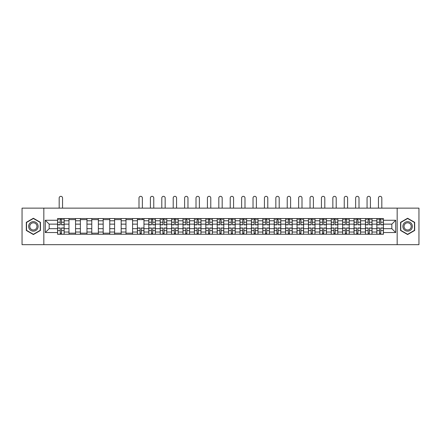 <?xml version="1.0" encoding="UTF-8"?>
<svg xmlns="http://www.w3.org/2000/svg" width="441" height="441" viewBox="0 0 441 441"><rect width="100%" height="100%" fill="white"/><g stroke="black" fill="none" stroke-linecap="round" stroke-linejoin="round"><path stroke-width="0.66" d="M397.17 244.678L418.95 244.678L418.95 208.13L22.05 208.13L22.05 244.678L397.17 244.678L397.17 208.13M68.978 234.259L68.978 220.776L64.154 220.776L64.154 234.259M64.154 220.776L64.154 218.543M68.978 220.776L68.978 218.543M75.554 218.543L75.554 234.259M80.378 234.259L80.378 218.543M86.96 218.543L86.96 234.259M91.783 234.259L91.783 218.543M98.36 218.543L98.36 234.259M103.183 234.259L103.183 218.543M109.765 218.543L109.765 234.259M114.588 234.259L114.588 218.543M121.165 218.543L121.165 234.259M125.988 234.259L125.988 218.543M132.57 218.543L132.57 234.259M137.394 234.259L137.394 218.543M143.97 218.543L143.97 234.259M148.793 234.259L148.793 218.543M155.375 218.543L155.375 234.259M160.199 234.259L160.199 218.543M166.775 218.543L166.775 234.259M171.599 234.259L171.599 218.543M178.181 218.543L178.181 234.259M183.004 234.259L183.004 218.543M189.58 218.543L189.58 234.259M194.404 234.259L194.404 218.543M200.986 218.543L200.986 234.259M205.809 234.259L205.809 218.543M212.386 218.543L212.386 234.259M217.209 234.259L217.209 218.543M223.791 218.543L223.791 234.259M228.614 234.259L228.614 218.543M235.191 218.543L235.191 234.259M240.014 234.259L240.014 218.543M246.596 218.543L246.596 234.259M251.42 234.259L251.42 218.543M257.996 218.543L257.996 234.259M262.819 234.259L262.819 218.543M269.401 218.543L269.401 234.259M274.225 234.259L274.225 218.543M280.801 218.543L280.801 234.259M285.625 234.259L285.625 218.543M292.207 218.543L292.207 234.259M297.03 234.259L297.03 218.543M303.606 218.543L303.606 234.259M308.43 234.259L308.43 218.543M315.012 218.543L315.012 234.259M319.835 234.259L319.835 218.543M326.412 218.543L326.412 234.259M331.235 234.259L331.235 218.543M337.817 218.543L337.817 234.259M342.64 234.259L342.64 218.543M349.217 218.543L349.217 234.259M354.04 234.259L354.04 218.543M360.622 218.543L360.622 234.259M365.446 234.259L365.446 218.543M372.022 218.543L372.022 234.259M376.846 234.259L376.846 218.543M376.846 228.67L372.022 228.67M365.446 228.67L360.622 228.67M354.04 228.67L349.217 228.67M342.64 228.67L337.817 228.67M331.235 228.67L326.412 228.67M319.835 228.67L315.012 228.67M308.43 228.67L303.606 228.67M297.03 228.67L292.207 228.67M285.625 228.67L280.801 228.67M274.225 228.67L269.401 228.67M262.819 228.67L257.996 228.67M251.42 228.67L246.596 228.67M240.014 228.67L235.191 228.67M228.614 228.67L223.791 228.67M217.209 228.67L212.386 228.67M205.809 228.67L200.986 228.67M194.404 228.67L189.58 228.67M183.004 228.67L178.181 228.67M171.599 228.67L166.775 228.67M160.199 228.67L155.375 228.67M148.793 228.67L143.97 228.67M137.394 228.67L132.57 228.67M125.988 228.67L121.165 228.67M114.588 228.67L109.765 228.67M103.183 228.67L98.36 228.67M91.783 228.67L86.96 228.67M80.378 228.67L75.554 228.67M68.978 228.67L64.154 228.67M376.846 224.138L372.022 224.138M365.446 224.138L360.622 224.138M354.04 224.138L349.217 224.138M342.64 224.138L337.817 224.138M331.235 224.138L326.412 224.138M319.835 224.138L315.012 224.138M308.43 224.138L303.606 224.138M297.03 224.138L292.207 224.138M285.625 224.138L280.801 224.138M274.225 224.138L269.401 224.138M262.819 224.138L257.996 224.138M251.42 224.138L246.596 224.138M240.014 224.138L235.191 224.138M228.614 224.138L223.791 224.138M217.209 224.138L212.386 224.138M205.809 224.138L200.986 224.138M194.404 224.138L189.58 224.138M183.004 224.138L178.181 224.138M171.599 224.138L166.775 224.138M160.199 224.138L155.375 224.138M148.793 224.138L143.97 224.138M137.394 224.138L132.57 224.138M125.988 224.138L121.165 224.138M114.588 224.138L109.765 224.138M103.183 224.138L98.36 224.138M91.783 224.138L86.96 224.138M80.378 224.138L75.554 224.138M68.978 224.138L64.154 224.138M49.166 228.67L57.573 228.67L57.573 224.138L49.166 224.138L49.166 228.67L45.296 232.545L45.296 220.263L57.573 220.263L57.573 224.138M383.427 224.138L383.427 228.67L391.834 228.67L391.834 224.138L383.427 224.138L383.427 218.543L57.573 218.543L57.573 220.263M383.427 220.263L395.704 220.263L395.704 232.545L383.427 232.545L383.427 228.67M57.573 228.67L57.573 234.259L383.427 234.259L383.427 232.545M57.573 232.545L45.296 232.545M43.83 244.678L43.83 208.13M40.434 222.33L33.378 218.256L26.328 222.33L26.328 230.472L33.378 234.546L40.434 230.472L40.434 222.33M414.672 222.33L407.622 218.256L400.566 222.33L400.566 230.472L407.622 234.546L414.672 230.472L414.672 222.33M61.486 233.162L60.241 233.162M60.241 219.64L61.486 219.64M75.554 233.162L68.978 233.162M68.978 219.64L75.554 219.64M86.96 233.162L80.378 233.162M80.378 219.64L86.96 219.64M98.36 233.162L91.783 233.162M91.783 219.64L98.36 219.64M109.765 233.162L103.183 233.162M103.183 219.64L109.765 219.64M121.165 233.162L114.588 233.162M114.588 219.64L121.165 219.64M132.57 233.162L125.988 233.162M125.988 219.64L132.57 219.64M141.302 233.162L140.062 233.162M137.394 219.64L143.97 219.64M152.707 233.162L151.461 233.162M151.461 219.64L152.707 219.64M164.107 233.162L162.867 233.162M162.867 219.64L164.107 219.64M175.512 233.162L174.267 233.162M174.267 219.64L175.512 219.64M186.912 233.162L185.672 233.162M185.672 219.64L186.912 219.64M198.318 233.162L197.072 233.162M197.072 219.64L198.318 219.64M209.718 233.162L208.477 233.162M208.477 219.64L209.718 219.64M221.123 233.162L219.877 233.162M219.877 219.64L221.123 219.64M232.523 233.162L231.282 233.162M231.282 219.64L232.523 219.64M243.928 233.162L242.682 233.162M242.682 219.64L243.928 219.64M255.328 233.162L254.088 233.162M254.088 219.64L255.328 219.64M266.733 233.162L265.488 233.162M265.488 219.64L266.733 219.64M278.133 233.162L276.893 233.162M276.893 219.64L278.133 219.64M289.539 233.162L288.293 233.162M288.293 219.64L289.539 219.64M300.938 233.162L299.698 233.162M299.698 219.64L300.938 219.64M312.344 233.162L311.098 233.162M311.098 219.64L312.344 219.64M323.744 233.162L322.503 233.162M322.503 219.64L323.744 219.64M335.149 233.162L333.903 233.162M333.903 219.64L335.149 219.64M346.549 233.162L345.309 233.162M345.309 219.64L346.549 219.64M357.954 233.162L356.708 233.162M356.708 219.64L357.954 219.64M369.354 233.162L368.114 233.162M368.114 219.64L369.354 219.64M380.759 233.162L379.514 233.162M379.514 219.64L380.759 219.64M45.296 220.263L49.166 224.138M391.834 228.67L395.704 232.545M391.834 224.138L395.704 220.263M62.545 208.13L62.545 198.003A1.681 1.681 0 0 0 60.864 196.322A1.681 1.681 0 0 0 59.182 198.003L59.182 208.13M61.486 224.833L61.486 218.62L64.116 218.62L64.116 224.833L61.486 224.833M60.241 219.568L61.486 219.568M58.559 219.568L59.072 219.568M62.655 219.568L63.168 219.568M60.241 218.62L57.611 218.62L57.611 224.833L60.241 224.833L60.241 218.62L61.486 218.62M60.241 228.129L57.611 227.975L60.241 227.975L60.241 234.188L57.611 234.188L59.072 234.188M57.611 228.129L57.611 234.188M61.486 233.234L60.241 233.234M62.655 234.188L64.116 234.188L64.116 227.975L61.486 227.975L61.486 234.188L59.182 234.188M64.116 234.188L62.545 234.188M29.266 228.78A4.752 4.752 0 0 0 35.754 230.516A4.752 4.752 0 0 0 37.496 224.028A4.752 4.752 0 0 0 31.002 222.286A4.752 4.752 0 0 0 29.266 228.78M30.264 228.201A3.6 3.6 0 0 0 35.181 229.518A3.6 3.6 0 0 0 36.493 224.601A3.6 3.6 0 0 0 31.581 223.289A3.6 3.6 0 0 0 30.264 228.201M33.378 218.51L40.214 222.457L40.214 230.351L33.378 234.292L26.543 230.351L26.543 222.457L33.378 218.51M403.504 228.78A4.752 4.752 0 0 0 409.998 230.516A4.752 4.752 0 0 0 411.734 224.028A4.752 4.752 0 0 0 405.246 222.286A4.752 4.752 0 0 0 403.504 228.78M404.507 228.201A3.6 3.6 0 0 0 409.419 229.518A3.6 3.6 0 0 0 410.736 224.601A3.6 3.6 0 0 0 405.819 223.289A3.6 3.6 0 0 0 404.507 228.201M407.622 218.51L414.457 222.457L414.457 230.351L407.622 234.292L400.786 230.351L400.786 222.457L407.622 218.51M153.766 208.13L153.766 198.003A1.681 1.681 0 0 0 152.084 196.322A1.681 1.681 0 0 0 150.403 198.003L150.403 208.13M152.707 224.833L152.707 218.62L155.337 218.62L155.337 224.833L152.707 224.833M151.461 219.568L152.707 219.568M149.78 219.568L150.293 219.568M153.876 219.568L154.389 219.568M151.461 218.62L148.832 218.62L148.832 224.833L151.461 224.833L151.461 218.62L152.707 218.62M165.166 208.13L165.166 198.003A1.681 1.681 0 0 0 163.484 196.322A1.681 1.681 0 0 0 161.803 198.003L161.803 208.13M164.107 224.833L164.107 218.62L166.742 218.62L166.742 224.833L164.107 224.833M162.867 219.568L164.107 219.568M161.185 219.568L161.698 219.568M165.276 219.568L165.788 219.568M162.867 218.62L160.232 218.62L160.232 224.833L162.867 224.833L162.867 218.62L164.107 218.62M176.571 208.13L176.571 198.003A1.681 1.681 0 0 0 174.89 196.322A1.681 1.681 0 0 0 173.208 198.003L173.208 208.13M175.512 224.833L175.512 218.62L178.142 218.62L178.142 224.833L175.512 224.833M174.267 219.568L175.512 219.568M172.585 219.568L173.098 219.568M176.681 219.568L177.194 219.568M174.267 218.62L171.637 218.62L171.637 224.833L174.267 224.833L174.267 218.62L175.512 218.62M187.971 208.13L187.971 198.003A1.681 1.681 0 0 0 186.289 196.322A1.681 1.681 0 0 0 184.614 198.003L184.614 208.13M186.912 224.833L186.912 218.62L189.547 218.62L189.547 224.833L186.912 224.833M185.672 219.568L186.912 219.568M183.991 219.568L184.503 219.568M188.081 219.568L188.594 219.568M185.672 218.62L183.037 218.62L183.037 224.833L185.672 224.833L185.672 218.62L186.912 218.62M199.376 208.13L199.376 198.003A1.681 1.681 0 0 0 197.695 196.322A1.681 1.681 0 0 0 196.013 198.003L196.013 208.13M198.318 224.833L198.318 218.62L200.947 218.62L200.947 224.833L198.318 224.833M197.072 219.568L198.318 219.568M195.391 219.568L195.903 219.568M199.486 219.568L199.999 219.568M197.072 218.62L194.442 218.62L194.442 224.833L197.072 224.833L197.072 218.62L198.318 218.62M210.776 208.13L210.776 198.003A1.681 1.681 0 0 0 209.095 196.322A1.681 1.681 0 0 0 207.419 198.003L207.419 208.13M209.718 224.833L209.718 218.62L212.353 218.62L212.353 224.833L209.718 224.833M208.477 219.568L209.718 219.568M206.796 219.568L207.309 219.568M210.886 219.568L211.399 219.568M208.477 218.62L205.842 218.62L205.842 224.833L208.477 224.833L208.477 218.62L209.718 218.62M222.181 208.13L222.181 198.003A1.681 1.681 0 0 0 220.5 196.322A1.681 1.681 0 0 0 218.819 198.003L218.819 208.13M221.123 224.833L221.123 218.62L223.752 218.62L223.752 224.833L221.123 224.833M219.877 219.568L221.123 219.568M218.196 219.568L218.708 219.568M222.292 219.568L222.804 219.568M219.877 218.62L217.248 218.62L217.248 224.833L219.877 224.833L219.877 218.62L221.123 218.62M233.581 208.13L233.581 198.003A1.681 1.681 0 0 0 231.905 196.322A1.681 1.681 0 0 0 230.224 198.003L230.224 208.13M232.523 224.833L232.523 218.62L235.158 218.62L235.158 224.833L232.523 224.833M231.282 219.568L232.523 219.568M229.601 219.568L230.114 219.568M233.691 219.568L234.204 219.568M231.282 218.62L228.647 218.62L228.647 224.833L231.282 224.833L231.282 218.62L232.523 218.62M244.987 208.13L244.987 198.003A1.681 1.681 0 0 0 243.305 196.322A1.681 1.681 0 0 0 241.624 198.003L241.624 208.13M243.928 224.833L243.928 218.62L246.558 218.62L246.558 224.833L243.928 224.833M242.682 219.568L243.928 219.568M241.001 219.568L241.514 219.568M245.097 219.568L245.609 219.568M242.682 218.62L240.053 218.62L240.053 224.833L242.682 224.833L242.682 218.62L243.928 218.62M256.386 208.13L256.386 198.003A1.681 1.681 0 0 0 254.711 196.322A1.681 1.681 0 0 0 253.029 198.003L253.029 208.13M255.328 224.833L255.328 218.62L257.963 218.62L257.963 224.833L255.328 224.833M254.088 219.568L255.328 219.568M252.406 219.568L252.919 219.568M256.497 219.568L257.009 219.568M254.088 218.62L251.453 218.62L251.453 224.833L254.088 224.833L254.088 218.62L255.328 218.62M267.792 208.13L267.792 198.003A1.681 1.681 0 0 0 266.11 196.322A1.681 1.681 0 0 0 264.429 198.003L264.429 208.13M266.733 224.833L266.733 218.62L269.363 218.62L269.363 224.833L266.733 224.833M265.488 219.568L266.733 219.568M263.806 219.568L264.319 219.568M267.902 219.568L268.415 219.568M265.488 218.62L262.858 218.62L262.858 224.833L265.488 224.833L265.488 218.62L266.733 218.62M279.197 208.13L279.197 198.003A1.681 1.681 0 0 0 277.516 196.322A1.681 1.681 0 0 0 275.834 198.003L275.834 208.13M278.133 224.833L278.133 218.62L280.768 218.62L280.768 224.833L278.133 224.833M276.893 219.568L278.133 219.568M275.212 219.568L275.724 219.568M279.302 219.568L279.815 219.568M276.893 218.62L274.258 218.62L274.258 224.833L276.893 224.833L276.893 218.62L278.133 218.62M290.597 208.13L290.597 198.003A1.681 1.681 0 0 0 288.916 196.322A1.681 1.681 0 0 0 287.234 198.003L287.234 208.13M289.539 224.833L289.539 218.62L292.168 218.62L292.168 224.833L289.539 224.833M288.293 219.568L289.539 219.568M286.611 219.568L287.124 219.568M290.707 219.568L291.22 219.568M288.293 218.62L285.663 218.62L285.663 224.833L288.293 224.833L288.293 218.62L289.539 218.62M302.002 208.13L302.002 198.003A1.681 1.681 0 0 0 300.321 196.322A1.681 1.681 0 0 0 298.64 198.003L298.64 208.13M300.938 224.833L300.938 218.62L303.573 218.62L303.573 224.833L300.938 224.833M299.698 219.568L300.938 219.568M298.017 219.568L298.529 219.568M302.107 219.568L302.62 219.568M299.698 218.62L297.069 218.62L297.069 224.833L299.698 224.833L299.698 218.62L300.938 218.62M142.36 208.13L142.36 198.003A1.681 1.681 0 0 0 140.679 196.322A1.681 1.681 0 0 0 138.998 198.003L138.998 208.13M140.062 227.975L140.062 234.188L137.427 234.188L137.427 227.975L140.062 227.975M141.302 233.234L140.062 233.234M142.471 234.188L143.931 234.188L143.931 227.975L141.302 227.975L141.302 234.188L138.998 234.188M143.931 234.188L142.36 234.188M142.36 218.543L142.36 219.64M138.998 218.543L138.998 219.64M151.461 227.975L151.461 234.188L148.832 234.188L148.832 227.975L151.461 227.975M152.707 233.234L151.461 233.234M153.876 234.188L155.337 234.188L155.337 227.975L152.707 227.975L152.707 234.188L150.403 234.188M155.337 234.188L153.766 234.188M162.867 227.975L162.867 234.188L160.232 234.188L160.232 227.975L162.867 227.975M164.107 233.234L162.867 233.234M165.276 234.188L166.742 234.188L166.742 227.975L164.107 227.975L164.107 234.188L161.803 234.188M166.742 234.188L165.166 234.188M174.267 227.975L174.267 234.188L171.637 234.188L171.637 227.975L174.267 227.975M175.512 233.234L174.267 233.234M176.681 234.188L178.142 234.188L178.142 227.975L175.512 227.975L175.512 234.188L173.208 234.188M178.142 234.188L176.571 234.188M185.672 227.975L185.672 234.188L183.037 234.188L183.037 227.975L185.672 227.975M186.912 233.234L185.672 233.234M188.081 234.188L189.547 234.188L189.547 227.975L186.912 227.975L186.912 234.188L184.614 234.188M189.547 234.188L187.971 234.188M197.072 227.975L197.072 234.188L194.442 234.188L194.442 227.975L197.072 227.975M198.318 233.234L197.072 233.234M199.486 234.188L200.947 234.188L200.947 227.975L198.318 227.975L198.318 234.188L196.013 234.188M200.947 234.188L199.376 234.188M208.477 227.975L208.477 234.188L205.842 234.188L205.842 227.975L208.477 227.975M209.718 233.234L208.477 233.234M210.886 234.188L212.353 234.188L212.353 227.975L209.718 227.975L209.718 234.188L207.419 234.188M212.353 234.188L210.776 234.188M219.877 227.975L219.877 234.188L217.248 234.188L217.248 227.975L219.877 227.975M221.123 233.234L219.877 233.234M222.292 234.188L223.752 234.188L223.752 227.975L221.123 227.975L221.123 234.188L218.819 234.188M223.752 234.188L222.181 234.188M231.282 227.975L231.282 234.188L228.647 234.188L228.647 227.975L231.282 227.975M232.523 233.234L231.282 233.234M233.691 234.188L235.158 234.188L235.158 227.975L232.523 227.975L232.523 234.188L230.224 234.188M235.158 234.188L233.581 234.188M242.682 227.975L242.682 234.188L240.053 234.188L240.053 227.975L242.682 227.975M243.928 233.234L242.682 233.234M245.097 234.188L246.558 234.188L246.558 227.975L243.928 227.975L243.928 234.188L241.624 234.188M246.558 234.188L244.987 234.188M254.088 227.975L254.088 234.188L251.453 234.188L251.453 227.975L254.088 227.975M255.328 233.234L254.088 233.234M256.497 234.188L257.963 234.188L257.963 227.975L255.328 227.975L255.328 234.188L253.029 234.188M257.963 234.188L256.386 234.188M265.488 227.975L265.488 234.188L262.858 234.188L262.858 227.975L265.488 227.975M266.733 233.234L265.488 233.234M267.902 234.188L269.363 234.188L269.363 227.975L266.733 227.975L266.733 234.188L264.429 234.188M269.363 234.188L267.792 234.188M276.893 227.975L276.893 234.188L274.258 234.188L274.258 227.975L276.893 227.975M278.133 233.234L276.893 233.234M279.302 234.188L280.768 234.188L280.768 227.975L278.133 227.975L278.133 234.188L275.834 234.188M280.768 234.188L279.197 234.188M288.293 227.975L288.293 234.188L285.663 234.188L285.663 227.975L288.293 227.975M289.539 233.234L288.293 233.234M290.707 234.188L292.168 234.188L292.168 227.975L289.539 227.975L289.539 234.188L287.234 234.188M292.168 234.188L290.597 234.188M299.698 227.975L299.698 234.188L297.069 234.188L297.069 227.975L299.698 227.975M300.938 233.234L299.698 233.234M302.107 234.188L303.573 234.188L303.573 227.975L300.938 227.975L300.938 234.188L298.64 234.188M303.573 234.188L302.002 234.188M313.402 208.13L313.402 198.003A1.681 1.681 0 0 0 311.721 196.322A1.681 1.681 0 0 0 310.04 198.003L310.04 208.13M312.344 224.833L312.344 218.62L314.973 218.62L314.973 224.833L312.344 224.833M311.098 219.568L312.344 219.568M309.417 219.568L309.929 219.568M313.512 219.568L314.025 219.568M311.098 218.62L308.468 218.62L308.468 224.833L311.098 224.833L311.098 218.62L312.344 218.62M311.098 227.975L311.098 234.188L308.468 234.188L308.468 227.975L311.098 227.975M312.344 233.234L311.098 233.234M313.512 234.188L314.973 234.188L314.973 227.975L312.344 227.975L312.344 234.188L310.04 234.188M314.973 234.188L313.402 234.188M324.808 208.13L324.808 198.003A1.681 1.681 0 0 0 323.126 196.322A1.681 1.681 0 0 0 321.445 198.003L321.445 208.13M323.744 224.833L323.744 218.62L326.379 218.62L326.379 224.833L323.744 224.833M322.503 219.568L323.744 219.568M320.822 219.568L321.335 219.568M324.912 219.568L325.425 219.568M322.503 218.62L319.874 218.62L319.874 224.833L322.503 224.833L322.503 218.62L323.744 218.62M322.503 227.975L322.503 234.188L319.874 234.188L319.874 227.975L322.503 227.975M323.744 233.234L322.503 233.234M324.912 234.188L326.379 234.188L326.379 227.975L323.744 227.975L323.744 234.188L321.445 234.188M326.379 234.188L324.808 234.188M336.207 208.13L336.207 198.003A1.681 1.681 0 0 0 334.526 196.322A1.681 1.681 0 0 0 332.845 198.003L332.845 208.13M335.149 224.833L335.149 218.62L337.778 218.62L337.778 224.833L335.149 224.833M333.903 219.568L335.149 219.568M332.222 219.568L332.735 219.568M336.318 219.568L336.83 219.568M333.903 218.62L331.274 218.62L331.274 224.833L333.903 224.833L333.903 218.62L335.149 218.62M333.903 227.975L333.903 234.188L331.274 234.188L331.274 227.975L333.903 227.975M335.149 233.234L333.903 233.234M336.318 234.188L337.778 234.188L337.778 227.975L335.149 227.975L335.149 234.188L332.845 234.188M337.778 234.188L336.207 234.188M347.613 208.13L347.613 198.003A1.681 1.681 0 0 0 345.931 196.322A1.681 1.681 0 0 0 344.25 198.003L344.25 208.13M346.549 224.833L346.549 218.62L349.184 218.62L349.184 224.833L346.549 224.833M345.309 219.568L346.549 219.568M343.627 219.568L344.14 219.568M347.717 219.568L348.23 219.568M345.309 218.62L342.679 218.62L342.679 224.833L345.309 224.833L345.309 218.62L346.549 218.62M345.309 227.975L345.309 234.188L342.679 234.188L342.679 227.975L345.309 227.975M346.549 233.234L345.309 233.234M347.717 234.188L349.184 234.188L349.184 227.975L346.549 227.975L346.549 234.188L344.25 234.188M349.184 234.188L347.613 234.188M359.013 208.13L359.013 198.003A1.681 1.681 0 0 0 357.331 196.322A1.681 1.681 0 0 0 355.65 198.003L355.65 208.13M357.954 224.833L357.954 218.62L360.584 218.62L360.584 224.833L357.954 224.833M356.708 219.568L357.954 219.568M355.027 219.568L355.54 219.568M359.123 219.568L359.635 219.568M356.708 218.62L354.079 218.62L354.079 224.833L356.708 224.833L356.708 218.62L357.954 218.62M356.708 227.975L356.708 234.188L354.079 234.188L354.079 227.975L356.708 227.975M357.954 233.234L356.708 233.234M359.123 234.188L360.584 234.188L360.584 227.975L357.954 227.975L357.954 234.188L355.65 234.188M360.584 234.188L359.013 234.188M370.418 208.13L370.418 198.003A1.681 1.681 0 0 0 368.737 196.322A1.681 1.681 0 0 0 367.055 198.003L367.055 208.13M369.354 224.833L369.354 218.62L371.989 218.62L371.989 224.833L369.354 224.833M368.114 219.568L369.354 219.568M366.432 219.568L366.945 219.568M370.523 219.568L371.035 219.568M368.114 218.62L365.484 218.62L365.484 224.833L368.114 224.833L368.114 218.62L369.354 218.62M368.114 227.975L368.114 234.188L365.484 234.188L365.484 227.975L368.114 227.975M369.354 233.234L368.114 233.234M370.523 234.188L371.989 234.188L371.989 227.975L369.354 227.975L369.354 234.188L367.055 234.188M371.989 234.188L370.418 234.188M381.818 208.13L381.818 198.003A1.681 1.681 0 0 0 380.136 196.322A1.681 1.681 0 0 0 378.455 198.003L378.455 208.13M380.759 224.833L380.759 218.62L383.389 218.62L383.389 224.833L380.759 224.833M379.514 219.568L380.759 219.568M377.832 219.568L378.345 219.568M381.928 219.568L382.441 219.568M379.514 218.62L376.884 218.62L376.884 224.833L379.514 224.833L379.514 218.62L380.759 218.62M379.514 227.975L379.514 234.188L376.884 234.188L376.884 227.975L379.514 227.975M380.759 233.234L379.514 233.234M381.928 234.188L383.389 234.188L383.389 227.975L380.759 227.975L380.759 234.188L378.455 234.188M383.389 234.188L381.818 234.188M365.446 220.776L360.622 220.776M354.04 220.776L349.217 220.776M342.64 220.776L337.817 220.776M331.235 220.776L326.412 220.776M319.835 220.776L315.012 220.776M308.43 220.776L303.606 220.776M297.03 220.776L292.207 220.776M285.625 220.776L280.801 220.776M274.225 220.776L269.401 220.776M262.819 220.776L257.996 220.776M251.42 220.776L246.596 220.776M240.014 220.776L235.191 220.776M228.614 220.776L223.791 220.776M217.209 220.776L212.386 220.776M205.809 220.776L200.986 220.776M194.404 220.776L189.58 220.776M183.004 220.776L178.181 220.776M171.599 220.776L166.775 220.776M160.199 220.776L155.375 220.776M148.793 220.776L143.97 220.776M137.394 220.776L132.57 220.776M125.988 220.776L121.165 220.776M114.588 220.776L109.765 220.776M103.183 220.776L98.36 220.776M91.783 220.776L86.96 220.776M80.378 220.776L75.554 220.776M376.846 220.776L372.022 220.776M365.446 232.032L360.622 232.032M354.04 232.032L349.217 232.032M342.64 232.032L337.817 232.032M331.235 232.032L326.412 232.032M319.835 232.032L315.012 232.032M308.43 232.032L303.606 232.032M297.03 232.032L292.207 232.032M285.625 232.032L280.801 232.032M274.225 232.032L269.401 232.032M262.819 232.032L257.996 232.032M251.42 232.032L246.596 232.032M240.014 232.032L235.191 232.032M228.614 232.032L223.791 232.032M217.209 232.032L212.386 232.032M205.809 232.032L200.986 232.032M194.404 232.032L189.58 232.032M183.004 232.032L178.181 232.032M171.599 232.032L166.775 232.032M160.199 232.032L155.375 232.032M148.793 232.032L143.97 232.032M137.394 232.032L132.57 232.032M125.988 232.032L121.165 232.032M114.588 232.032L109.765 232.032M103.183 232.032L98.36 232.032M91.783 232.032L86.96 232.032M80.378 232.032L75.554 232.032M68.978 232.032L64.154 232.032M376.846 232.032L372.022 232.032M61.486 224.678L64.116 224.678M61.486 222.209L64.116 222.209M57.611 224.678L60.241 224.678M57.611 222.209L60.241 222.209M60.241 230.599L57.611 230.599M64.116 228.129L61.486 228.129M64.116 230.599L61.486 230.599M152.707 224.678L155.337 224.678M152.707 222.209L155.337 222.209M148.832 224.678L151.461 224.678M148.832 222.209L151.461 222.209M164.107 224.678L166.742 224.678M164.107 222.209L166.742 222.209M160.232 224.678L162.867 224.678M160.232 222.209L162.867 222.209M175.512 224.678L178.142 224.678M175.512 222.209L178.142 222.209M171.637 224.678L174.267 224.678M171.637 222.209L174.267 222.209M186.912 224.678L189.547 224.678M186.912 222.209L189.547 222.209M183.037 224.678L185.672 224.678M183.037 222.209L185.672 222.209M198.318 224.678L200.947 224.678M198.318 222.209L200.947 222.209M194.442 224.678L197.072 224.678M194.442 222.209L197.072 222.209M209.718 224.678L212.353 224.678M209.718 222.209L212.353 222.209M205.842 224.678L208.477 224.678M205.842 222.209L208.477 222.209M221.123 224.678L223.752 224.678M221.123 222.209L223.752 222.209M217.248 224.678L219.877 224.678M217.248 222.209L219.877 222.209M232.523 224.678L235.158 224.678M232.523 222.209L235.158 222.209M228.647 224.678L231.282 224.678M228.647 222.209L231.282 222.209M243.928 224.678L246.558 224.678M243.928 222.209L246.558 222.209M240.053 224.678L242.682 224.678M240.053 222.209L242.682 222.209M255.328 224.678L257.963 224.678M255.328 222.209L257.963 222.209M251.453 224.678L254.088 224.678M251.453 222.209L254.088 222.209M266.733 224.678L269.363 224.678M266.733 222.209L269.363 222.209M262.858 224.678L265.488 224.678M262.858 222.209L265.488 222.209M278.133 224.678L280.768 224.678M278.133 222.209L280.768 222.209M274.258 224.678L276.893 224.678M274.258 222.209L276.893 222.209M289.539 224.678L292.168 224.678M289.539 222.209L292.168 222.209M285.663 224.678L288.293 224.678M285.663 222.209L288.293 222.209M300.938 224.678L303.573 224.678M300.938 222.209L303.573 222.209M297.069 224.678L299.698 224.678M297.069 222.209L299.698 222.209M140.062 228.129L137.427 228.129M140.062 230.599L137.427 230.599M143.931 228.129L141.302 228.129M143.931 230.599L141.302 230.599M151.461 228.129L148.832 228.129M151.461 230.599L148.832 230.599M155.337 228.129L152.707 228.129M155.337 230.599L152.707 230.599M162.867 228.129L160.232 228.129M162.867 230.599L160.232 230.599M166.742 228.129L164.107 228.129M166.742 230.599L164.107 230.599M174.267 228.129L171.637 228.129M174.267 230.599L171.637 230.599M178.142 228.129L175.512 228.129M178.142 230.599L175.512 230.599M185.672 228.129L183.037 228.129M185.672 230.599L183.037 230.599M189.547 228.129L186.912 228.129M189.547 230.599L186.912 230.599M197.072 228.129L194.442 228.129M197.072 230.599L194.442 230.599M200.947 228.129L198.318 228.129M200.947 230.599L198.318 230.599M208.477 228.129L205.842 228.129M208.477 230.599L205.842 230.599M212.353 228.129L209.718 228.129M212.353 230.599L209.718 230.599M219.877 228.129L217.248 228.129M219.877 230.599L217.248 230.599M223.752 228.129L221.123 228.129M223.752 230.599L221.123 230.599M231.282 228.129L228.647 228.129M231.282 230.599L228.647 230.599M235.158 228.129L232.523 228.129M235.158 230.599L232.523 230.599M242.682 228.129L240.053 228.129M242.682 230.599L240.053 230.599M246.558 228.129L243.928 228.129M246.558 230.599L243.928 230.599M254.088 228.129L251.453 228.129M254.088 230.599L251.453 230.599M257.963 228.129L255.328 228.129M257.963 230.599L255.328 230.599M265.488 228.129L262.858 228.129M265.488 230.599L262.858 230.599M269.363 228.129L266.733 228.129M269.363 230.599L266.733 230.599M276.893 228.129L274.258 228.129M276.893 230.599L274.258 230.599M280.768 228.129L278.133 228.129M280.768 230.599L278.133 230.599M288.293 228.129L285.663 228.129M288.293 230.599L285.663 230.599M292.168 228.129L289.539 228.129M292.168 230.599L289.539 230.599M299.698 228.129L297.069 228.129M299.698 230.599L297.069 230.599M303.573 228.129L300.938 228.129M303.573 230.599L300.938 230.599M312.344 224.678L314.973 224.678M312.344 222.209L314.973 222.209M308.468 224.678L311.098 224.678M308.468 222.209L311.098 222.209M311.098 228.129L308.468 228.129M311.098 230.599L308.468 230.599M314.973 228.129L312.344 228.129M314.973 230.599L312.344 230.599M323.744 224.678L326.379 224.678M323.744 222.209L326.379 222.209M319.874 224.678L322.503 224.678M319.874 222.209L322.503 222.209M322.503 228.129L319.874 228.129M322.503 230.599L319.874 230.599M326.379 228.129L323.744 228.129M326.379 230.599L323.744 230.599M335.149 224.678L337.778 224.678M335.149 222.209L337.778 222.209M331.274 224.678L333.903 224.678M331.274 222.209L333.903 222.209M333.903 228.129L331.274 228.129M333.903 230.599L331.274 230.599M337.778 228.129L335.149 228.129M337.778 230.599L335.149 230.599M346.549 224.678L349.184 224.678M346.549 222.209L349.184 222.209M342.679 224.678L345.309 224.678M342.679 222.209L345.309 222.209M345.309 228.129L342.679 228.129M345.309 230.599L342.679 230.599M349.184 228.129L346.549 228.129M349.184 230.599L346.549 230.599M357.954 224.678L360.584 224.678M357.954 222.209L360.584 222.209M354.079 224.678L356.708 224.678M354.079 222.209L356.708 222.209M356.708 228.129L354.079 228.129M356.708 230.599L354.079 230.599M360.584 228.129L357.954 228.129M360.584 230.599L357.954 230.599M369.354 224.678L371.989 224.678M369.354 222.209L371.989 222.209M365.484 224.678L368.114 224.678M365.484 222.209L368.114 222.209M368.114 228.129L365.484 228.129M368.114 230.599L365.484 230.599M371.989 228.129L369.354 228.129M371.989 230.599L369.354 230.599M380.759 224.678L383.389 224.678M380.759 222.209L383.389 222.209M376.884 224.678L379.514 224.678M376.884 222.209L379.514 222.209M379.514 228.129L376.884 228.129M379.514 230.599L376.884 230.599M383.389 228.129L380.759 228.129M383.389 230.599L380.759 230.599"/></g></svg>
